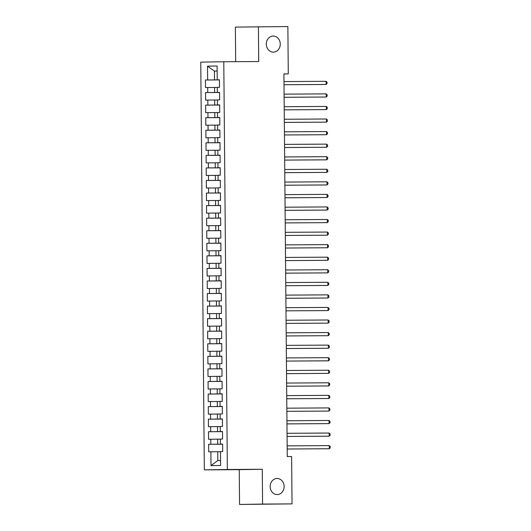 <?xml version="1.0" encoding="UTF-8"?>
<svg xmlns="http://www.w3.org/2000/svg" width="531" height="531" viewBox="0 0 531 531"><rect width="100%" height="100%" fill="white"/><g stroke="black" fill="none" stroke-linecap="round" stroke-linejoin="round"><path stroke-width="0.8" d="M277.076 478.484A8.038 6.983 -90.9 0 1 284.131 486.442A8.038 6.983 -90.9 0 1 277.282 494.56A8.038 6.983 -90.9 0 1 277.222 494.56A8.038 6.983 -90.9 0 1 270.166 486.602A8.038 6.983 -90.9 0 1 277.016 478.484A8.038 6.983 -90.9 0 1 277.076 478.484M273.219 36.062A8.038 6.983 -90.9 0 1 280.268 44.027A8.038 6.983 -90.9 0 1 273.419 52.144A8.038 6.983 -90.9 0 1 273.359 52.144A8.038 6.983 -90.9 0 1 266.303 44.179A8.038 6.983 -90.9 0 1 273.16 36.062A8.038 6.983 -90.9 0 1 273.219 36.062M239.547 504.45L262.573 504.072L262.268 469.278L239.242 469.656L239.547 504.45L292.03 503.892L291.619 456.534L287.258 456.56L283.912 73.935L288.28 73.909L287.868 26.55L235.379 27.108L235.678 61.676M239.242 469.656L204.322 469.875L200.764 62.127L223.79 61.749L227.348 469.497L204.322 469.875M219.436 79.876L214.497 79.909L214.418 71.114L217.152 71.074L214.418 71.114L207.521 66.163L207.641 79.975L205.431 80.015L205.497 87.549L207.707 87.515L207.754 92.54L205.543 92.573L205.61 100.113L207.82 100.074L207.86 105.098L205.65 105.138L205.716 112.672L207.926 112.638L207.973 117.663L205.762 117.696L205.829 125.236L208.039 125.197L208.079 130.221L205.869 130.261L205.935 137.794L208.145 137.761L208.192 142.786L205.982 142.819L206.048 150.359L208.258 150.319L208.298 155.344L206.094 155.384L206.154 162.917L208.364 162.884L208.411 167.909L206.201 167.942L206.267 175.482L208.477 175.442L208.517 180.467L206.313 180.507L206.373 188.04L208.583 188.007L208.63 193.032L206.42 193.065L206.486 200.605L208.696 200.572L208.736 205.597L206.532 205.63L206.592 213.163L208.802 213.13L208.849 218.155L206.639 218.188L206.705 225.728L208.915 225.695L208.955 230.72L206.751 230.753L206.818 238.286L209.022 238.253L209.068 243.278L206.858 243.317L206.924 250.851L209.134 250.818L209.174 255.842L206.971 255.876L207.037 263.416L209.241 263.376L209.287 268.401L207.077 268.44L207.143 275.974L209.353 275.941L209.4 280.965L207.19 280.999L207.256 288.539L209.46 288.499L209.506 293.524L207.296 293.563L207.362 301.097L209.572 301.064L209.619 306.088L207.409 306.121L207.475 313.662L209.679 313.622L209.725 318.646L207.515 318.686L207.581 326.22L209.791 326.187L209.838 331.211L207.628 331.244L207.694 338.785L209.898 338.745L209.944 343.769L207.734 343.809L207.8 351.343L210.01 351.31L210.057 356.334L207.847 356.367L207.913 363.908L210.123 363.868L210.163 368.892L207.953 368.932L208.019 376.466L210.23 376.433L210.276 381.457L208.066 381.49L208.132 389.031L210.342 388.991L210.382 394.015L208.172 394.055L208.238 401.589L210.449 401.555L210.495 406.58L208.285 406.613L208.351 414.153L210.561 414.114L210.601 419.138L208.391 419.178L208.457 426.712L210.668 426.678L210.714 431.703L208.504 431.736L208.57 439.276L210.78 439.237L210.82 444.261L208.61 444.301L208.676 451.835L217.743 451.735L217.816 460.523L220.551 460.483M207.521 66.163L217.106 66.003L217.225 79.823L219.436 79.829M217.816 460.523L211.006 465.621L220.591 465.461L220.471 451.642L222.681 451.609L222.615 444.069L220.405 444.108L220.358 439.084L222.569 439.044L222.502 431.511L220.299 431.544L220.252 426.519L222.462 426.486L222.396 418.946L220.186 418.986L220.139 413.961L222.35 413.921L222.283 406.388L220.08 406.421L220.033 401.396L222.243 401.363L222.177 393.823L219.967 393.863L219.92 388.838L222.131 388.798L222.064 381.265L219.861 381.298L219.814 376.273L222.024 376.24L221.958 368.7L219.748 368.74L219.701 363.715L221.912 363.675L221.845 356.142L219.635 356.175L219.595 351.15L221.805 351.117L221.739 343.577L219.529 343.617L219.482 338.592L221.692 338.552L221.626 331.019L219.416 331.052L219.376 326.027L221.586 325.994L221.52 318.454L219.31 318.494L219.263 313.469L221.473 313.429L221.407 305.896L219.197 305.929L219.157 300.904L221.367 300.871L221.301 293.331L219.091 293.371L219.044 288.346L221.254 288.306L221.188 280.773L218.978 280.806L218.938 275.781L221.148 275.748L221.082 268.208L218.872 268.248L218.825 263.223L221.035 263.184L220.969 255.65L218.759 255.683L218.719 250.659L220.929 250.625L220.863 243.085L218.653 243.125L218.606 238.1L220.816 238.061L220.75 230.527L218.54 230.56L218.5 225.536L220.71 225.502L220.644 217.962L218.433 217.995L218.387 212.971L220.597 212.938L220.531 205.404L218.321 205.437L218.281 200.413L220.491 200.379L220.425 192.839L218.214 192.872L218.168 187.848L220.378 187.815L220.312 180.281L218.102 180.314L218.062 175.29L220.272 175.257L220.206 167.716L217.995 167.75L217.949 162.725L220.159 162.692L220.093 155.152L217.883 155.191L217.843 150.167L220.046 150.127L219.987 142.593L217.776 142.627L217.73 137.602L219.94 137.569L219.874 130.029L217.664 130.068L217.624 125.044L219.827 125.004L219.768 117.47L217.557 117.504L217.511 112.479L219.721 112.446L219.655 104.906L217.445 104.946L217.405 99.921L219.608 99.881L219.542 92.348L217.338 92.381L217.292 87.356L219.502 87.323L219.436 79.783L217.225 79.823M211.006 465.621L210.887 451.801M222.615 444.162L217.677 444.195L217.63 439.17L220.365 439.157M210.82 444.261L217.677 444.195M210.78 439.237L217.63 439.17M222.509 431.603L217.564 431.637L217.524 426.612L220.252 426.592M210.714 431.703L217.564 431.637M210.668 426.678L217.524 426.612M220.405 444.108L222.615 444.115M222.396 419.039L217.458 419.072L217.411 414.047L220.146 414.027M210.601 419.138L217.458 419.072M210.561 414.114L217.411 414.047M220.299 431.544L222.502 431.557M222.29 406.48L217.345 406.514L217.305 401.489L220.033 401.469M210.495 406.58L217.345 406.514M210.449 401.555L217.305 401.489M220.186 418.986L222.396 418.992M222.177 393.916L217.239 393.949L217.192 388.924L219.927 388.904M210.382 394.015L217.239 393.949M210.342 388.991L217.192 388.924M220.08 406.421L222.283 406.434M222.064 381.358L217.126 381.391L217.086 376.366L219.814 376.346M210.276 381.457L217.126 381.391M210.23 376.433L217.086 376.366M219.967 393.863L222.177 393.869M221.958 368.793L217.02 368.826L216.973 363.801L219.701 363.781M210.163 368.892L217.02 368.826M210.123 363.868L216.973 363.801M219.861 381.298L222.064 381.311M221.845 356.235L216.907 356.261L216.867 351.237L219.595 351.223M210.057 356.334L216.907 356.261M210.01 351.31L216.867 351.237M219.748 368.74L221.958 368.746M221.739 343.67L216.801 343.703L216.754 338.678L219.482 338.659M209.944 343.769L216.801 343.703M209.898 338.745L216.754 338.678M219.635 356.175L221.845 356.188M221.626 331.112L216.688 331.138L216.648 326.114L219.376 326.1M209.838 331.211L216.688 331.138M209.791 326.187L216.648 326.114M219.529 343.617L221.739 343.623M221.52 318.547L216.582 318.58L216.535 313.555L219.263 313.536M209.725 318.646L216.582 318.58M209.679 313.622L216.535 313.555M219.416 331.052L221.626 331.065M221.407 305.989L216.469 306.015L216.429 300.991L219.157 300.977M209.619 306.088L216.469 306.015M209.572 301.064L216.429 300.991M219.31 318.494L221.52 318.5M221.301 293.424L216.363 293.457L216.316 288.433L219.044 288.413M209.506 293.524L216.363 293.457M209.46 288.499L216.316 288.433M219.197 305.929L221.407 305.942M221.188 280.866L216.25 280.892L216.21 275.868L218.938 275.854M209.4 280.965L216.25 280.892M209.353 275.941L216.21 275.868M219.091 293.371L221.301 293.377M221.082 268.301L216.144 268.334L216.097 263.31L218.825 263.29M209.287 268.401L216.144 268.334M209.241 263.376L216.097 263.31M218.978 280.806L221.188 280.819M220.969 255.743L216.031 255.769L215.984 250.745L218.719 250.732M209.174 255.842L216.031 255.769M209.134 250.818L215.984 250.745M218.872 268.248L221.082 268.255M220.863 243.178L215.925 243.211L215.878 238.187L218.606 238.167M209.068 243.278L215.925 243.211M209.022 238.253L215.878 238.187M218.759 255.683L220.969 255.696M220.75 230.62L215.812 230.646L215.765 225.622L218.5 225.609M208.955 230.72L215.812 230.646M208.915 225.695L215.765 225.622M218.653 243.125L220.863 243.132M220.644 218.055L215.705 218.088L215.659 213.064L218.387 213.044M208.849 218.155L215.705 218.088M208.802 213.13L215.659 213.064M218.54 230.56L220.75 230.573M220.531 205.497L215.593 205.524L215.546 200.499L218.281 200.486M208.736 205.597L215.593 205.524M208.696 200.572L215.546 200.499M218.433 217.995L220.644 218.009M220.425 192.932L215.486 192.965L215.44 187.941L218.168 187.921M208.63 193.032L215.486 192.965M208.583 188.007L215.44 187.941M218.321 205.437L220.531 205.451M220.312 180.374L215.374 180.401L215.327 175.376L218.062 175.363M208.517 180.467L215.374 180.401M208.477 175.442L215.327 175.376M218.214 192.872L220.425 192.886M220.206 167.809L215.261 167.842L215.221 162.818L217.949 162.798M208.411 167.909L215.261 167.842M208.364 162.884L215.221 162.818M218.102 180.314L220.312 180.328M220.093 155.251L215.155 155.278L215.108 150.253L217.843 150.24M208.298 155.344L215.155 155.278M208.258 150.319L215.108 150.253M217.995 167.75L220.206 167.763M219.987 142.686L215.042 142.72L215.002 137.695L217.73 137.675M208.192 142.786L215.042 142.72M208.145 137.761L215.002 137.695M217.883 155.191L220.093 155.205M219.874 130.128L214.936 130.155L214.889 125.13L217.624 125.117M208.079 130.221L214.936 130.155M208.039 125.197L214.889 125.13M217.776 142.627L219.987 142.64M219.768 117.563L214.823 117.597L214.783 112.572L217.511 112.552M207.973 117.663L214.823 117.597M207.926 112.638L214.783 112.572M217.664 130.068L219.874 130.082M219.655 104.999L214.716 105.032L214.67 100.007L217.405 99.994M207.86 105.098L214.716 105.032M207.82 100.074L214.67 100.007M217.557 117.504L219.768 117.517M219.549 92.44L214.604 92.474L214.564 87.449L217.292 87.429M207.754 92.54L214.604 92.474M207.707 87.515L214.564 87.449M217.445 104.946L219.655 104.959M207.641 79.975L214.497 79.909M217.338 92.381L219.549 92.394M262.573 504.072L292.03 503.892M223.79 61.749L258.71 61.53L258.405 26.736M262.268 469.278L227.348 469.497M283.912 73.982L288.28 73.909M220.471 451.715L217.743 451.735M205.431 80.015L219.436 79.929M205.543 92.573L219.549 92.487M205.65 105.138L219.655 105.052M205.762 117.696L219.768 117.61M205.869 130.261L219.874 130.175M205.982 142.819L219.987 142.733M206.094 155.384L220.093 155.298M206.201 167.942L220.206 167.856M206.313 180.507L220.312 180.421M206.42 193.065L220.425 192.979M206.532 205.63L220.531 205.543M206.639 218.188L220.644 218.102M206.751 230.753L220.75 230.666M206.858 243.317L220.863 243.225M206.971 255.876L220.969 255.789M207.077 268.44L221.082 268.347M207.19 280.999L221.188 280.912M207.296 293.563L221.301 293.47M207.409 306.121L221.407 306.035M207.515 318.686L221.52 318.593M207.628 331.244L221.626 331.158M207.734 343.809L221.739 343.716M207.847 356.367L221.852 356.281M207.953 368.932L221.958 368.839M208.066 381.49L222.071 381.404M208.172 394.055L222.177 393.962M208.285 406.613L222.29 406.527M208.391 419.178L222.396 419.092M208.504 431.736L222.509 431.65M208.61 444.301L222.615 444.215M326.087 81.316L327.043 82.259L327.056 83.513L326.114 84.456L284.012 84.721L324.554 84.482L326.114 84.456L326.087 81.316L283.979 81.582M284.118 97.299L326.22 97.02L284.118 97.279M326.193 93.881L327.156 94.817L327.169 96.078L326.22 97.02L326.193 93.881L284.092 94.14M326.306 106.439L327.262 107.381L327.275 108.636L326.333 109.578L284.231 109.844L324.773 109.605L326.333 109.578L326.306 106.439L284.204 106.704M284.337 122.422L326.439 122.143L284.337 122.402M326.412 119.004L327.375 119.94L327.388 121.201L326.439 122.143L326.412 119.004L284.311 119.263M326.525 131.562L327.481 132.504L327.494 133.759L326.552 134.701L284.45 134.967L324.999 134.728L326.552 134.701L326.525 131.562L284.424 131.827M284.556 147.545L326.658 147.266L284.556 147.525M326.631 144.127L327.594 145.063L327.607 146.324L326.658 147.266L326.631 144.127L284.53 144.386M326.744 156.685L327.7 157.627L327.713 158.882L326.771 159.824L284.669 160.09L325.218 159.851L326.771 159.824L326.744 156.685L284.643 156.95M284.775 172.668L326.877 172.389L284.775 172.648M326.85 169.25L327.813 170.185L327.826 171.447L326.877 172.389L326.85 169.25L284.749 169.508M326.963 181.808L327.919 182.75L327.932 184.005L326.99 184.947L284.888 185.213L325.437 184.974L326.99 184.947L326.963 181.808L284.862 182.073M284.994 197.791L327.096 197.512L284.994 197.771M327.069 194.373L328.032 195.308L328.045 196.57L327.096 197.512L327.069 194.373L284.968 194.631M327.182 206.931L328.138 207.873L328.151 209.128L327.209 210.07L285.107 210.336L325.656 210.097L327.209 210.07L327.182 206.931L285.081 207.196M285.213 222.914L327.322 222.635L285.213 222.901M327.288 219.495L328.251 220.431L328.264 221.692L327.322 222.635L327.288 219.495L285.187 219.754M327.401 232.054L328.364 232.996L328.37 234.251L327.428 235.193L285.326 235.459L325.875 235.22L327.428 235.193L327.401 232.054L285.3 232.319M285.432 248.037L327.541 247.758L285.432 248.023M327.508 244.618L328.47 245.554L328.483 246.815L327.541 247.758L327.508 244.618L285.406 244.877M327.62 257.177L328.583 258.119L328.589 259.374L327.647 260.316L285.545 260.582L326.094 260.343L327.647 260.316L327.62 257.177L285.519 257.442M285.651 273.16L327.76 272.881L285.651 273.146M327.727 269.741L328.689 270.677L328.702 271.938L327.76 272.881L327.727 269.741L285.625 270M327.839 282.3L328.802 283.242L328.808 284.497L327.866 285.439L285.764 285.705L326.313 285.466L327.866 285.439L327.839 282.3L285.738 282.565M285.87 298.283L327.979 298.004L285.87 298.269M327.946 294.864L328.908 295.807L328.921 297.061L327.979 298.004L327.946 294.864L285.844 295.123M328.058 307.422L329.021 308.365L329.028 309.619L328.085 310.562L285.983 310.827L326.532 310.589L328.085 310.562L328.058 307.422L285.957 307.688M286.09 323.406L328.198 323.127L286.09 323.392M328.171 319.987L329.127 320.93L329.14 322.184L328.198 323.127L328.171 319.987L286.063 320.253M328.277 332.545L329.24 333.488L329.247 334.742L328.304 335.685L286.202 335.95L326.751 335.711L328.304 335.685L328.277 332.545L286.176 332.811M286.309 348.528L328.417 348.25L286.309 348.515M328.39 345.11L329.346 346.053L329.359 347.307L328.417 348.25L328.39 345.11L286.282 345.376M328.497 357.668L329.459 358.611L329.466 359.865L328.523 360.808L286.421 361.073L326.97 360.834L328.523 360.808L328.497 357.668L286.395 357.934M286.534 373.651L328.636 373.373L286.528 373.638M328.609 370.233L329.565 371.176L329.578 372.43L328.636 373.373L328.609 370.233L286.501 370.499M328.716 382.791L329.678 383.734L329.685 384.988L328.742 385.937L286.64 386.196L327.189 385.957L328.742 385.937L328.716 382.791L286.614 383.057M286.753 398.774L328.855 398.496L286.753 398.761M328.828 395.356L329.784 396.299L329.797 397.553L328.855 398.496L328.828 395.356L286.72 395.622M328.935 407.914L329.897 408.857L329.904 410.111L328.961 411.06L286.859 411.319L327.408 411.08L328.961 411.06L328.935 407.914L286.833 408.18M286.972 423.897L329.074 423.619L286.972 423.884M329.047 420.479L330.003 421.422L330.016 422.676L329.074 423.619L329.047 420.479L286.939 420.744M329.154 433.037L330.116 433.98L330.123 435.234L329.18 436.183L287.079 436.442L327.627 436.203L329.18 436.183L329.154 433.037L287.052 433.303M287.191 449.02L329.293 448.741L287.191 449.007M329.266 445.602L330.222 446.544L330.236 447.799L329.293 448.741L329.266 445.602L287.158 445.867"/></g></svg>
